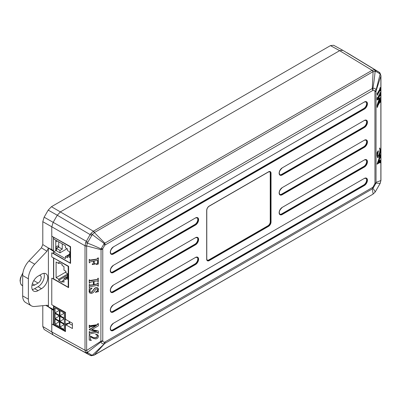 <?xml version="1.0" encoding="UTF-8"?>
<svg xmlns="http://www.w3.org/2000/svg" width="401" height="401" viewBox="0 0 401 401"><rect width="100%" height="100%" fill="white"/><g stroke="black" fill="none" stroke-linecap="round" stroke-linejoin="round"><path stroke-width="0.6" d="M53.624 237.207L51.764 236.304L51.764 226.961L51.764 236.174L70.571 246.655L70.571 263.387L51.94 252.8M51.764 252.901L51.764 256.921L68.596 266.304L68.596 287.642L51.94 278.159M90.942 355.617L92.27 355.301L104.716 343.482L94.42 354.9A1.614 0.932 60 0 1 94.205 355.121A1.614 0.932 60 0 1 94.17 355.141L91.634 355.085L87.338 352.454L86.651 350.464L85.022 350.263L51.764 331.933L53.102 334.885L57.273 337.296L53.102 334.885L51.764 331.933L51.819 323.938M51.764 278.259L51.764 304.74L65.463 312.374L65.463 318.7L66.04 319.682L72.426 323.241L72.426 328.509L66.04 324.95L65.463 325.286L65.463 331.607L51.764 323.973M68.315 323.637L65.463 325.286M57.368 337.346L90.18 355.366M379.151 72.22L347.141 52.812M379.747 72.746L380.138 74.06L379.085 72.18L374.479 69.704L372.153 70.3L373.141 71.614L375.777 71.388L375.246 69.964L342.875 50.346L339.647 50.666L60.501 211.828L339.647 50.666L342.83 50.32M48.21 210.114L57.273 215.237L60.501 211.828L57.273 215.237L53.102 222.46L51.764 226.961L53.102 222.46L57.273 215.237L90.115 234.58L85.669 242.535L85.017 245.773L42.797 221.673L44.135 217.177L48.21 210.114L51.438 206.705L330.454 45.619L333.637 45.273L342.81 50.31M374.479 69.704L375.206 71.213C374.389 77.744 374.283 80.521 372.885 88.38C374.529 87.964 375.577 88.571 376.033 90.2L374.93 91.508L374.955 183.447L372.945 187.237L105.077 341.923A4.842 2.797 60 0 1 104.716 343.482L372.885 188.55C373.712 189.237 374.484 190.37 375.206 191.949L380.203 183.347L380.95 180.315L380.138 183.402L376.033 183.097L376.033 90.2L380.138 74.06L380.95 75.769L379.988 72.947L379.12 72.2L347.086 52.777M379.817 162.365L380.003 162.771L380.419 162.636L380.419 160.34L380.128 161.598L379.416 161.929M380.419 160.34L380.113 160.28L379.431 161.914M379.857 157.302L380.003 157.799L380.419 157.658L380.308 154.931L377.05 164.114L380.123 162.425L380.308 162.831L380.123 162.425M380.419 154.736L380.003 154.871L379.647 156.475M379.887 148.084L380.469 150.235L380.068 153.598L378.95 156.681L377.953 157.638L377.486 157.498L377.05 155.518L377.05 152.671L378.073 150.811L378.394 151.127L377.557 155.097L377.907 156.355L378.87 155.448L379.882 152.956L380.248 150.28L379.887 148.084L379.582 148.024L379.942 150.22L379.577 152.901L378.564 155.393L377.602 156.295M379.922 101.679L380.003 102.295L380.419 102.16L380.419 99.573L380.113 99.518L379.917 100.641L378.549 103.237M379.882 95.318L380.308 95.974L380.188 95.373L379.822 95.809L377.902 99.132L380.419 97.654L378.108 98.771M380.308 95.974L380.419 92.551L380.113 92.491L379.516 94.536L377.351 98.155M377.1 97.709L377.521 97.573L377.1 97.709L377.1 99.969L379.622 98.751L377.406 105.157L377.406 107.378L378.008 105.333L380.203 101.714M379.211 98.987L377.1 105.097L377.1 107.318L377.406 107.378M379.953 90.175L380.003 90.887L380.419 90.756L380.419 87.553L379.953 89.468L377.356 93.964L377.05 93.904L377.797 95.343L377.983 93.869L379.953 90.456M380.419 87.553L380.003 87.689L379.647 89.413L377.05 93.904M372.649 187.442A4.842 2.797 60 0 1 372.288 189.001L373.141 193.984L375.191 192.034L380.208 183.262M372.945 187.237L372.885 188.55L376.033 183.097L374.93 183.803M94.42 354.9L372.93 194.199L375.115 192.079M57.313 337.321L90.155 355.351L91.233 355.727L94.16 355.151L372.915 194.209M85.022 350.263L85.669 352.574L87.338 352.454L101.047 341.858C101.543 343.512 102.596 344.118 104.195 343.677L105.077 341.923M85.669 352.574L90.115 355.326L91.634 355.085M85.022 245.708L86.651 245.938L87.338 243.106C91.478 244.575 96.05 246.525 101.047 248.961L100.877 341.266L101.047 341.858L102.796 340.92C103.047 341.993 103.709 342.374 104.776 342.063M89.202 259.507L89.303 262.911L89.959 261.988L93.583 261.081L93.202 263.888L92.325 264.57L95.438 263.973L95.438 263.683L94.461 263.597L94.175 260.971L97.644 260.394L97.754 262.424L97.373 263.642L96.205 264.028L96.305 264.49L98.345 264.018L98.345 257.943L97.724 258.82L96.546 259.297L91.102 260.344L89.959 260.379L89.543 259.442L89.202 259.507L89.303 262.911M93.483 261.101L93.483 262.61L93.102 263.708L92.22 264.109L92.325 264.57M95.438 263.683L94.265 263.342M97.543 260.214L97.654 262.244L97.273 263.462L96.205 264.028M98.345 257.943L97.904 257.833L97.618 258.645L96.446 259.121L89.739 260.109M97.498 280.695L98.004 281.642L98.345 281.577L98.24 278.169L97.503 279.171L96.446 279.522L89.719 280.51M89.202 279.913L89.644 280.023L89.202 279.913L89.303 283.317L89.969 282.379L93.493 281.502L93.493 284.885L89.979 285.377L89.543 284.439L89.202 284.51L89.303 287.913L89.949 286.966L91.102 286.56L96.546 285.512L97.744 285.492L98.004 286.239L97.644 285.317M93.393 281.522L93.393 284.71L89.714 285.091M98.004 286.239L98.345 286.174L98.24 282.765L97.498 283.773L94.085 284.575M98.195 335.426L97.704 334.825L95.779 334.244L95.769 334.655L95.779 334.244M96.992 334.975L97.378 335.928L96.776 337.111L95.483 337.737L93.588 337.632L89.202 335.492L89.202 340.008L91.207 340.484L90.601 339.807M91.303 340.254L90.486 339.602M89.057 288.931L91.974 288.023L89.057 288.931L89.523 289.447M89.423 289.271L89.057 291.256L89.398 292.535M97.438 288.795L97.799 289.512L97.333 290.67L95.473 292.279L98.486 291.662L98.034 291.101M98.486 291.377L98.014 291.061M98.235 288.399L97.659 287.803L96.039 287.572L94.836 288.088L91.774 291.958L91.167 292.184L89.839 291.788M89.202 325.191L89.644 325.301L89.202 325.191L89.303 327.953L89.884 327.051L91.102 326.599L96.435 325.572L89.303 329.722M95.829 325.687L89.202 329.547M96.345 331.206L91.002 332.234L89.709 332.108M89.202 331.572L89.644 331.682L89.202 331.572L89.303 334.975L89.944 334.078L91.102 333.622L96.546 332.574L97.588 332.499L98.004 333.301L97.483 332.324M89.644 325.301L89.874 326.008L91.102 326.028L96.546 324.98L97.613 324.344L97.904 323.517L98.345 323.627L98.345 325.853L91.704 329.702L98.345 330.975L91.909 329.582M96.446 324.805L89.734 325.787M374.93 91.508C374.679 90.441 374.018 90.055 372.945 90.365L372.885 88.38L372.288 88.531L104.195 243.507L92.27 234.56L87.338 243.106L85.669 242.535M372.945 90.365L104.776 245.191L104.195 243.507L101.047 248.961L102.796 248.625L102.771 248.986A4.842 2.792 180 0 1 100.877 249.658L86.651 245.938L86.651 350.464L100.877 341.266A4.842 2.792 180 0 0 102.771 340.589L102.771 248.986M105.077 244.991A4.842 2.797 -120 0 0 104.716 243.011L94.38 232.55L92.27 234.56L90.942 233.407L90.115 234.58L91.634 235.437M51.438 206.705L93.418 231.222L90.942 233.407M372.649 90.506A4.842 2.797 -120 0 0 372.288 88.531L373.095 71.634L94.42 232.53L93.363 231.257M372.153 70.3L372.098 70.33A1.614 0.932 -120 0 1 373.095 71.634M379.632 73.614L375.777 71.388M113.368 323.311L364.354 178.41A4.356 2.516 120 0 1 367.436 180.184A4.356 2.516 120 0 1 364.354 185.523L113.368 330.429A4.356 2.516 120 0 1 110.29 328.65A4.356 2.516 120 0 1 113.368 323.311L113.303 323.462C110.47 326.163 109.744 328.419 111.127 330.234A4.035 2.331 120 0 0 113.142 330.033L112.801 329.833L363.782 184.931A4.035 2.331 -60 0 0 366.634 179.989A4.035 2.331 -60 0 0 365.973 178.26M112.801 329.833A4.035 2.331 -60 0 1 110.967 330.123M282.214 207.387L364.354 159.964A4.356 2.516 120 0 1 367.436 161.743A4.356 2.516 120 0 1 364.354 167.082L282.214 214.505A4.356 2.516 120 0 1 279.136 212.725A4.356 2.516 120 0 1 282.214 207.387L282.149 207.538C279.317 210.239 278.59 212.495 279.968 214.309A4.035 2.331 120 0 0 281.988 214.109L281.642 213.908L363.782 166.485A4.035 2.331 -60 0 0 366.634 161.548A4.035 2.331 -60 0 0 365.973 159.819M281.642 213.908A4.035 2.331 -60 0 1 279.813 214.199M282.214 187.628L364.354 140.205A4.356 2.516 120 0 1 367.436 141.984A4.356 2.516 120 0 1 364.354 147.317L282.214 194.741A4.356 2.516 120 0 1 279.136 192.966A4.356 2.516 120 0 1 282.214 187.628L282.149 187.778C279.317 190.475 278.59 192.736 279.968 194.545A4.035 2.331 120 0 0 281.988 194.35L281.642 194.149L363.782 146.726A4.035 2.331 -60 0 0 366.634 141.789A4.035 2.331 -60 0 0 365.973 140.054M281.642 194.149A4.035 2.331 -60 0 1 279.813 194.44M282.214 167.869L364.354 120.445A4.356 2.516 120 0 1 367.436 122.225A4.356 2.516 120 0 1 364.354 127.558L282.214 174.981A4.356 2.516 120 0 1 279.136 173.202A4.356 2.516 120 0 1 282.214 167.869L282.149 168.019C279.317 170.716 278.59 172.971 279.968 174.786A4.035 2.331 120 0 0 281.988 174.585L281.642 174.39L363.782 126.967A4.035 2.331 -60 0 0 366.634 122.024A4.035 2.331 -60 0 0 365.973 120.295M281.642 174.39A4.035 2.331 -60 0 1 279.813 174.681M113.368 246.906L364.354 102.004A4.356 2.516 120 0 1 367.436 103.779A4.356 2.516 120 0 1 364.354 109.117L113.368 254.023A4.356 2.516 120 0 1 110.29 252.244A4.356 2.516 120 0 1 113.368 246.906L113.303 247.056C110.47 249.758 109.744 252.013 111.127 253.828A4.035 2.331 120 0 0 113.142 253.627L112.801 253.427L363.782 108.526A4.035 2.331 -60 0 0 366.634 103.583A4.035 2.331 -60 0 0 365.973 101.854M112.801 253.427A4.035 2.331 -60 0 1 110.967 253.718M113.368 265.352L195.513 217.928A4.356 2.516 120 0 1 198.59 219.708A4.356 2.516 120 0 1 195.513 225.041L113.368 272.464A4.356 2.516 120 0 1 110.29 270.685A4.356 2.516 120 0 1 113.368 265.352L113.303 265.497C110.47 268.199 109.744 270.454 111.127 272.269A4.035 2.331 120 0 0 113.142 272.068L112.801 271.873L194.941 224.45A4.035 2.331 -60 0 0 197.793 219.507A4.035 2.331 -60 0 0 197.127 217.778M112.801 271.873A4.035 2.331 -60 0 1 110.967 272.159M113.368 285.111L195.513 237.688A4.356 2.516 120 0 1 198.59 239.467A4.356 2.516 120 0 1 195.513 244.8L113.368 292.224A4.356 2.516 120 0 1 110.29 290.444A4.356 2.516 120 0 1 113.368 285.111L113.303 285.256C110.47 287.958 109.744 290.214 111.127 292.028A4.035 2.331 120 0 0 113.142 291.828L112.801 291.632L194.941 244.209A4.035 2.331 -60 0 0 197.793 239.267A4.035 2.331 -60 0 0 197.127 237.537M112.801 291.632A4.035 2.331 -60 0 1 110.967 291.923M113.368 304.87L195.513 257.447A4.356 2.516 120 0 1 198.59 259.226A4.356 2.516 120 0 1 195.513 264.56L113.368 311.983A4.356 2.516 120 0 1 110.29 310.204A4.356 2.516 120 0 1 113.368 304.87L113.303 305.021C110.47 307.717 109.744 309.973 111.127 311.788A4.035 2.331 120 0 0 113.142 311.587L112.801 311.392L194.941 263.968A4.035 2.331 -60 0 0 197.793 259.026A4.035 2.331 -60 0 0 197.127 257.297M112.801 311.392A4.035 2.331 -60 0 1 110.967 311.682M269.738 171.718A3.228 1.865 -60 0 1 270.234 173.072L270.234 221.813A3.228 1.865 -60 0 1 267.953 225.768L208.63 260.018A3.228 1.865 -60 0 1 207.207 260.264M89.644 259.617L89.303 259.683M96.305 264.204L96.305 264.49M98.345 278.349L97.904 278.239M98.004 281.642L97.598 280.875L94.085 281.392L94.085 284.77L97.598 283.953L97.904 282.83M97.859 281.091L97.598 280.875M98.345 282.946L98.004 283.011M89.202 284.51L89.303 287.913M89.644 284.62L89.303 284.685M89.303 280.088L89.303 283.317M89.644 280.023L89.904 280.76L91.102 280.75L97.603 279.347L98.004 278.414M95.879 334.419L97.809 335L98.245 335.512L98.486 336.459L97.804 338.033L96.05 338.965L93.423 338.489L90.486 336.72L90.586 339.777M89.202 335.492L89.303 340.188M89.518 335.627L93.689 337.807L95.583 337.913L96.877 337.286L97.483 336.103L97.097 335.156L95.769 334.655M97.318 335.426L97.097 335.156M89.889 291.878L90.16 292.179L89.749 291.316L90.375 289.773L92.075 288.199M90.06 292.003L91.273 292.359L91.879 292.134L94.937 288.264L96.14 287.753L97.764 287.978L98.29 288.484L98.486 289.306L98.029 291.036M95.573 292.454L95.473 291.993M95.573 292.169L97.438 290.85L97.899 289.692L97.538 288.971L95.944 289.116L93.523 292.319L91.639 293.467L89.829 293.091L89.448 292.625L89.162 291.432L89.533 289.462M97.799 289.512L97.538 288.971M89.162 289.106L89.162 289.392M96.546 324.98L97.714 324.519L97.904 323.517M98.345 323.627L98.004 323.692M98.004 333.301L98.345 333.236L98.345 330.975M97.854 332.7L97.588 332.499M89.303 331.747L89.303 334.975M89.644 331.682L90.004 332.419L91.102 332.409L96.862 331.301L89.303 329.873M89.303 325.366L89.303 327.953M377.05 163.829L377.356 164.174M377.356 163.884L379.953 156.535M380.003 154.871L380.308 154.931M380.308 157.859L380.163 157.362L379.416 159.387L379.416 162.184L379.737 161.974M380.003 160.475L380.308 160.535M378.088 163.077L379.201 162.315L379.201 159.999L378.088 163.077M378.895 160.846L378.895 162.26L378.218 162.721M378.895 162.26L379.201 162.315M379.481 148.445L379.787 148.505M377.486 157.498L377.797 157.558L377.356 155.578L377.521 153.227L377.216 153.167M377.05 152.916L377.356 152.976L378.379 150.866M377.05 152.671L377.356 152.731M380.308 102.355L380.163 101.724M377.1 105.097L377.406 105.157M377.406 97.769L377.406 100.029M377.521 97.573L377.657 98.215L379.822 94.596L380.308 92.746L380.003 92.686M379.917 100.641L380.228 100.701L379.822 101.618L378.043 104.701L380.419 97.654M380.228 100.701L380.308 99.774L380.003 99.714M377.797 95.343L377.356 93.964M380.003 87.689L380.308 87.744M380.308 90.947L380.133 90.21M68.892 323.301L72.426 325.271M53.007 334.83L44.135 329.452L42.797 326.494L42.797 305.682M44.135 329.452L53.037 334.85M48.521 306.905L51.819 308.544L51.794 309.071L48.466 306.981L51.764 309.316L48.466 306.981L47.734 305.412L46.992 305.266L34.717 306.484A14.521 8.386 -60 0 1 31.383 305.838L25.679 302.544A14.521 8.386 120 0 1 22.672 295.893L22.672 275.512A14.521 8.386 120 0 1 29.012 260.901L41.388 247.833L42.797 244.585L42.797 221.673M42.797 326.494L51.764 331.933L51.764 309.316L53.473 310.309A1.614 0.932 -60 0 1 53.493 310.048A3.228 1.865 120 0 0 53.533 309.537L53.533 305.757L51.919 304.825M51.824 250.274L48.401 247.983L51.764 249.572A1.614 0.932 120 0 0 51.784 249.808A3.228 1.865 -60 0 1 51.824 250.274L53.533 251.262L53.533 253.723L51.824 252.866M51.824 278.224L53.533 279.081L53.533 258.003L51.824 256.951M53.533 251.262A3.228 1.865 120 0 0 53.493 250.795L48.401 247.983L48.406 306.67M53.493 250.795A1.614 0.932 -60 0 1 53.473 250.56L53.473 237.292M51.879 236.234L51.764 249.572L53.473 250.56M42.797 244.585L48.401 247.983L46.992 251.232L34.717 264.194A14.521 8.386 -60 0 0 28.376 278.805L28.376 299.186A14.521 8.386 -60 0 0 31.383 305.838M41.498 288.67A8.872 5.123 120 0 0 47.769 277.798A8.872 5.123 120 0 0 45.935 273.738A8.872 5.123 120 0 0 41.498 274.179L38.075 276.154A8.872 5.123 120 0 0 31.799 287.021A8.872 5.123 120 0 0 33.639 291.081A8.872 5.123 120 0 0 38.075 290.645L41.498 288.67L38.075 286.69A8.872 5.123 -60 0 0 44.351 275.823A8.872 5.123 -60 0 0 43.879 273.342M32.27 289.502A8.872 5.123 -60 0 0 34.651 288.67L38.075 286.69M32.035 284.931A4.436 2.561 120 0 0 32.431 285.266A4.436 2.561 120 0 0 34.651 285.046L38.075 283.071A4.436 2.561 120 0 0 41.213 277.637A4.436 2.561 120 0 0 40.29 275.602A4.436 2.561 120 0 0 39.383 275.397M53.057 334.865L86.275 353.111L87.779 352.86M54.16 324.499L53.473 324.895L51.764 323.908M53.473 310.309L53.473 324.895M53.819 278.921L53.533 279.081M53.819 253.562L53.533 253.723M55.759 240.124L55.759 250.66M55.759 241.903L57.298 241.011M70.571 262.861L70.245 263.046L70.245 246.841L70.571 246.655M70.245 263.046L53.704 253.492L53.704 251.848L56.441 250.269M58.721 246.851A1.614 0.932 120 0 0 58.611 246.906A1.614 0.932 120 0 0 57.924 247.567M58.721 246.259L57.438 245.998A1.368 0.792 120 0 0 55.975 247.442L56.757 248.239M57.513 247.803A2.015 1.163 -60 0 1 58.721 246.52M53.704 251.848L65.453 258.63L65.453 256.59L67.508 257.778L67.508 256.129L69.709 257.402L69.709 251.868L67.508 250.595L67.508 248.951L65.453 247.763L65.453 245.723L53.704 238.936L53.739 237.272M70.245 246.841L53.704 237.292M67.508 256.129L69.709 254.861M65.453 256.59L69.709 254.134M58.721 241.838L58.721 247.106L56.441 248.425L56.441 250.795L59.98 252.836L67.107 248.72M59.98 252.836L59.98 250.465L62.26 249.146L62.26 243.878M58.721 247.106L62.26 249.146M56.441 248.425L59.98 250.465M56.441 248.58L55.975 248.099L56.386 247.863M55.975 248.099A1.368 0.792 120 0 0 56.095 248.324L56.441 248.715M53.739 258.018L53.704 278.855L68.19 287.216L68.19 266.404L68.481 266.239M68.596 286.986L68.19 287.216M68.19 266.404L53.704 258.038M59.694 262.946L58.721 263.507L58.721 262.384L62.145 264.364L62.145 265.482L63.97 266.535L63.97 270.159L65.909 271.276L65.909 272.795L67.654 273.803L67.654 279.201L65.909 278.194L67.654 277.186M58.721 263.507L56.1 261.993L56.1 277.667L58.721 279.181L58.721 280.304L62.145 282.279L62.145 281.161L63.97 282.214L63.97 278.59L65.909 279.708L65.909 278.194M63.97 278.59L67.654 276.464M63.97 280.104L62.145 281.161M58.721 280.304L67.654 275.146M67.654 274.028L58.721 279.181M56.1 277.667L65.909 272.003M56.215 326.344L56.215 325.818L54.16 324.63L54.16 323.908L53.704 323.642L53.704 322.85L54.16 323.116L54.16 307.833L53.704 307.572L53.704 306.78L54.16 306.519M53.704 306.78L54.16 307.046L54.16 306.319L65.228 312.71L65.228 319.757L65.764 319.447M65.463 330.885L56.671 326.078L56.671 326.604M65.904 319.587L65.228 319.757L65.228 331.02M69.218 321.452L69.218 322.985L69.789 322.655L69.789 321.772M65.228 323.973L69.218 322.985M55.072 312.84L55.072 307.833L59.408 310.339L59.408 315.341L55.072 312.84L59.408 310.339M59.408 326.675L55.072 324.168L55.072 319.166L59.408 321.667L59.408 326.675M59.408 321.011L55.072 318.504L55.072 313.502L59.408 316.003L59.408 321.011M64.315 324.499L64.315 329.507L59.98 327L59.98 321.998L64.315 324.499L59.98 327M59.98 316.334L64.315 318.835L64.315 323.843L59.98 321.336L59.98 316.334M59.98 310.665L64.315 313.171L64.315 318.173L59.98 315.672L59.98 310.665M53.704 322.85L54.16 322.589M55.072 324.168L59.408 321.667M55.072 318.504L59.408 316.003M59.98 321.336L64.315 318.835M59.98 315.672L64.315 313.171M86.651 350.414A1.614 0.932 0 0 1 85.017 350.203L85.017 245.773A1.614 0.932 180 0 0 86.651 245.988M374.955 91.839A4.842 2.792 0 0 0 376.123 90.746L380.865 76.075L380.865 180.55A1.614 0.932 0 0 0 380.95 180.255L380.95 75.829A1.614 0.932 180 0 1 380.865 76.12M380.865 180.55L376.123 182.355A4.842 2.792 0 0 1 374.955 183.447M87.779 242.119L44.135 217.177M94.42 232.53A1.614 0.932 60 0 0 93.418 231.222L372.098 70.33L339.647 50.666L330.454 45.619M102.796 340.92L102.771 340.589M104.776 245.191L102.796 248.625M206.69 259.161L206.69 210.42A3.549 2.05 120 0 1 209.202 206.069L268.525 171.818A3.549 2.05 120 0 1 271.036 173.272L271.036 222.014A3.549 2.05 120 0 1 268.525 226.359L209.202 260.61A3.549 2.05 120 0 1 206.69 259.161L206.69 258.896M364.354 185.523L364.128 185.127L113.142 330.033L113.368 330.429M364.128 178.54L113.142 323.447M363.782 184.931L364.128 185.127A4.035 2.331 120 0 0 364.815 184.63A4.035 2.331 120 0 0 366.98 180.199A4.035 2.331 120 0 0 366.143 178.34L364.354 178.41M364.354 167.082L364.128 166.686L281.988 214.109L282.214 214.505M364.128 160.099L281.993 207.528M363.782 166.485L364.128 166.686A4.035 2.331 120 0 0 364.815 166.189A4.035 2.331 120 0 0 366.98 161.753A4.035 2.331 120 0 0 366.143 159.899L364.354 159.964M364.354 147.317L364.128 146.926L281.988 194.35L282.214 194.741M364.128 140.335L281.988 187.763M363.782 146.726L364.128 146.926A4.035 2.331 120 0 0 364.815 146.425A4.035 2.331 120 0 0 366.98 141.994A4.035 2.331 120 0 0 366.143 140.139L364.354 140.205M364.354 127.558L364.128 127.162L281.988 174.585L282.214 174.981M364.128 120.576L281.993 168.004M363.782 126.967L364.128 127.162A4.035 2.331 120 0 0 364.815 126.666A4.035 2.331 120 0 0 366.98 122.235A4.035 2.331 120 0 0 366.143 120.375L364.354 120.445M364.354 109.117L364.128 108.721L113.142 253.627L113.368 254.023M364.128 102.135L113.142 247.041M363.782 108.526L364.128 108.721A4.035 2.331 120 0 0 364.815 108.225A4.035 2.331 120 0 0 366.98 103.794A4.035 2.331 120 0 0 366.143 101.934L364.354 102.004M195.513 225.041L195.282 224.645L113.142 272.068L113.368 272.464M195.282 218.059L113.142 265.482M194.941 224.45L195.282 224.645A4.035 2.331 120 0 0 195.974 224.149A4.035 2.331 120 0 0 198.134 219.718A4.035 2.331 120 0 0 197.297 217.858L195.513 217.928M195.513 244.8L195.282 244.404L113.142 291.828L113.368 292.224M195.282 237.818L113.142 285.241M194.941 244.209L195.282 244.404A4.035 2.331 120 0 0 195.974 243.908A4.035 2.331 120 0 0 198.134 239.477A4.035 2.331 120 0 0 197.297 237.618L195.513 237.688M195.513 264.56L195.282 264.164L113.142 311.587L113.368 311.983M195.282 257.577L113.142 305.001M194.941 263.968L195.282 264.164A4.035 2.331 120 0 0 195.974 263.668A4.035 2.331 120 0 0 198.134 259.236A4.035 2.331 120 0 0 197.297 257.377L195.513 257.447M206.7 210.159L206.69 210.42M271.036 173.272L270.58 173.272A3.228 1.865 120 0 0 269.908 171.793L268.459 171.969L209.132 206.219C207.713 207.207 206.931 208.565 206.786 210.284L206.786 259.026L207.357 260.374A3.228 1.865 120 0 0 208.971 260.214L268.294 225.963A3.228 1.865 120 0 0 270.58 222.014L270.58 173.272L270.234 173.072M270.234 221.813L271.036 222.014M268.525 226.359L267.953 225.768M208.63 260.018L209.202 260.61M379.947 155.478L380.253 155.538M379.822 161.543L380.128 161.598M379.822 149.052L380.128 149.112M377.05 155.518L377.356 155.578M377.135 154.019L377.441 154.079M378.564 155.393L378.87 155.448M379.577 152.901L379.882 152.956M379.942 150.22L380.248 150.28M377.702 97.679L378.008 97.739M379.822 94.596L379.516 94.536M379.902 93.639L380.208 93.694M379.822 101.618L379.516 101.563M379.953 89.468L379.647 89.413M379.937 88.666L380.243 88.726M45.834 305.382L48.406 306.905M53.493 310.048L51.794 309.071M53.533 309.537L51.819 308.544M41.388 247.833L46.992 251.232M22.672 295.893L28.376 299.186M28.376 278.805L22.672 275.512M29.012 260.901L34.717 264.194M34.651 288.67L38.075 290.645M38.075 283.071L33.784 280.59M32.356 283.718L34.651 285.046M22.817 273.457A9.83 5.674 120 0 0 20.266 281.141A9.83 5.674 120 0 0 22.18 285.567L20.742 283.978L20.05 280.705L20.451 277.908L22.927 272.74M342.78 50.295L333.682 45.298M68.486 323.266L65.634 324.915M22.18 285.567L22.672 285.883"/></g></svg>
